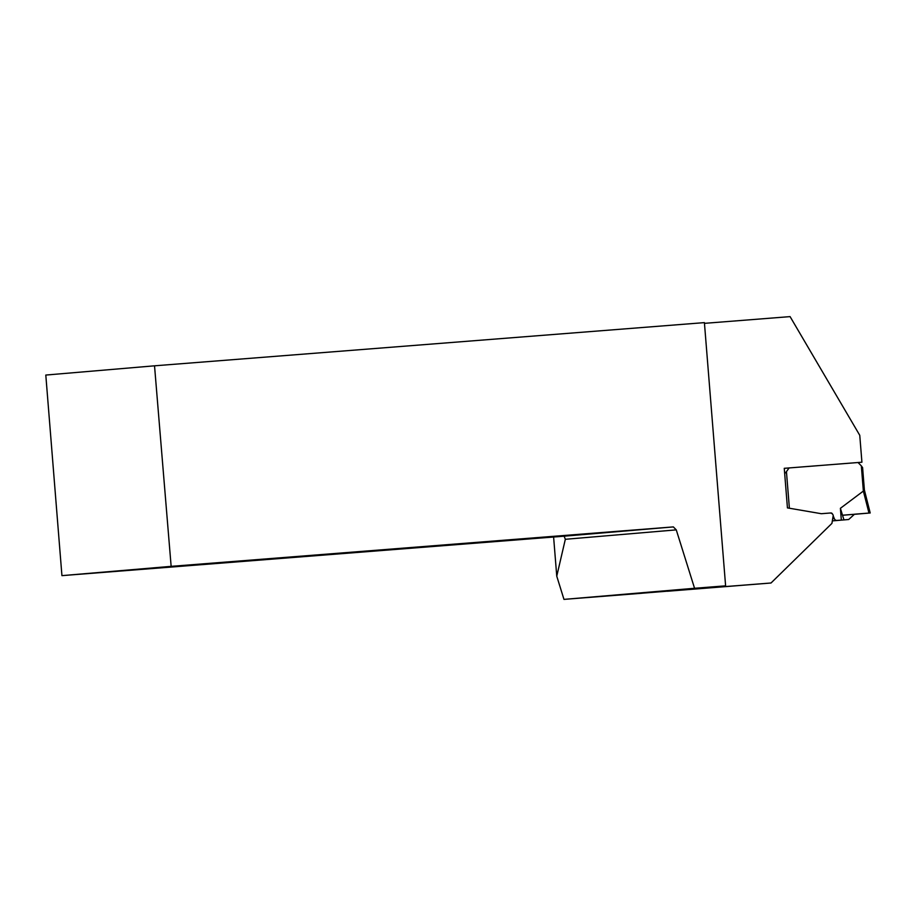 <?xml version="1.0" encoding="UTF-8"?>
<svg xmlns="http://www.w3.org/2000/svg" width="916" height="916" viewBox="0 0 916 916"><rect width="100%" height="100%" fill="white"/><g stroke="black" fill="none" stroke-linecap="round" stroke-linejoin="round"><path stroke-width="1.37" d="M642.013 593.247L563.97 599.385L694.557 588.278L725.609 585.839L700.648 588.507L771.02 583L831.934 523.368L833.239 515.353A3.904 3.275 85.1 0 0 829.965 513.029L821.549 513.693A2.233 1.866 -94.9 0 1 821.16 513.681L787.439 507.899L784.256 468.316L861.922 462.214L789.088 467.939L786.443 471.66L789.386 508.231M830.182 513.029L830.927 512.971A1.912 1.603 -94.9 0 1 832.518 514.105L832.564 514.208M833.262 515.971L834.281 518.548A3.183 2.668 85.1 0 0 836.949 520.437L848.685 519.509L854.502 514.208L868.975 513.063L863.364 491.068L861.338 465.878L858.04 462.523M843.957 519.887L840.396 508.311L841.335 520.093M840.396 508.311L863.364 491.068M853.804 514.368L870.2 512.971L864.395 490.049L862.597 467.595L861.338 465.878M863.399 491.033L863.983 489.739M789.088 467.939L784.256 468.351M870.2 512.971L868.975 513.063M784.68 473.606L786.443 471.66M771.02 583L667.375 591.255M696.423 588.839L639.334 593.431M861.922 462.214L859.758 435.306L790.084 316.615L704.461 323.348M154.529 365.816L45.8 375.056L61.933 575.637L171.143 566.351L154.529 365.816L704.404 322.627L725.609 585.839M553.607 537.016L556.756 576.175L563.97 599.385M556.756 576.175L565.332 539.295L676.26 529.872L673.34 526.906L564.141 536.192L61.933 575.637M565.332 539.295L564.141 536.192M171.143 566.351L673.34 526.906M676.26 529.872L694.557 588.278M842.537 515.273L869.811 513.006L842.514 515.227M830.24 513.029L830.927 512.971M832.369 520.895L848.685 519.509M836.949 520.437L832.381 520.826M832.77 518.674L834.281 518.548"/></g></svg>
